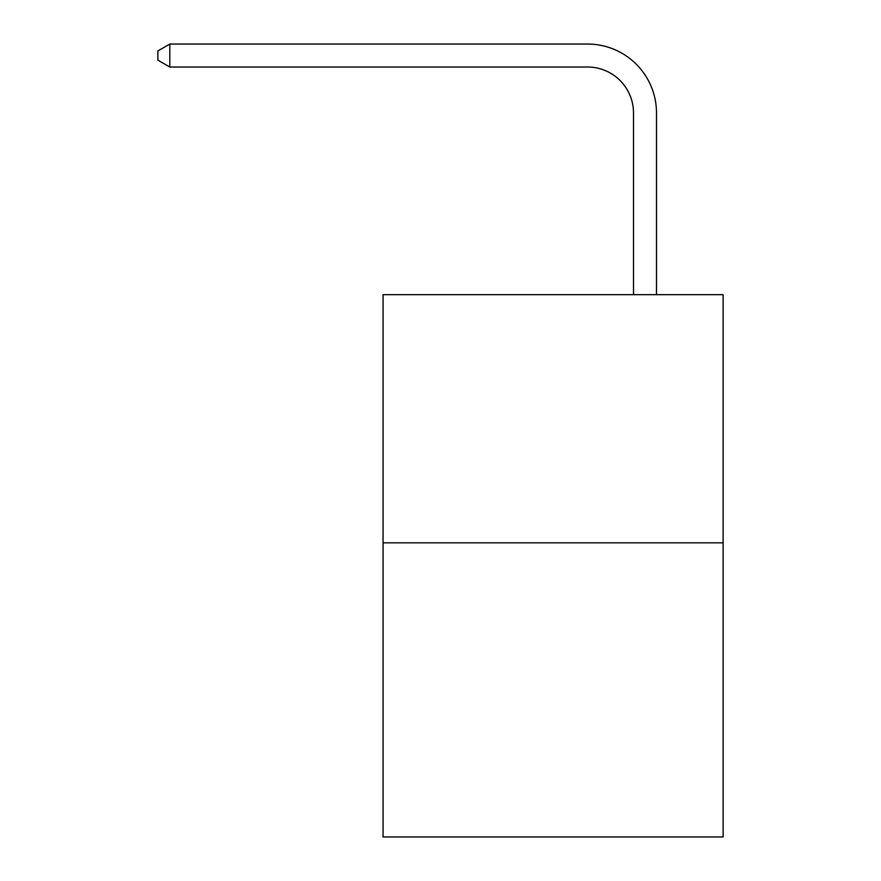 <?xml version="1.0" encoding="UTF-8"?>
<svg xmlns="http://www.w3.org/2000/svg" width="881" height="881" viewBox="0 0 881 881"><rect width="100%" height="100%" fill="white"/><g stroke="black" fill="none" stroke-linecap="round" stroke-linejoin="round"><path stroke-width="1.32" d="M723.125 542.839L723.125 294.683L383.059 294.683L383.059 836.95L723.125 836.95L723.125 542.839L383.059 542.839M633.505 294.683L633.505 112.977A45.955 45.955 0 0 0 587.55 67.022L169.824 67.022L157.875 60.139L157.875 50.944L169.824 44.05L587.55 44.05A68.927 68.927 0 0 1 656.488 112.977L656.488 294.683M633.505 112.977A45.955 45.955 0 0 0 587.55 67.022A45.955 45.955 0 0 1 633.505 112.977A45.955 45.955 0 0 0 587.55 67.022A45.955 45.955 0 0 1 633.505 112.977A45.955 45.955 0 0 0 587.55 67.022A45.955 45.955 0 0 1 633.505 112.977A45.955 45.955 0 0 0 587.55 67.022A45.955 45.955 0 0 1 633.505 112.977A45.955 45.955 0 0 0 587.55 67.022A45.955 45.955 0 0 1 633.505 112.977A45.955 45.955 0 0 0 587.55 67.022A45.955 45.955 0 0 1 633.505 112.977A45.955 45.955 0 0 0 587.55 67.022A45.955 45.955 0 0 1 633.505 112.977A45.955 45.955 0 0 0 587.55 67.022A45.955 45.955 0 0 1 633.505 112.977A45.955 45.955 0 0 0 587.55 67.022M169.824 67.022L169.824 44.05L587.55 44.05"/></g></svg>

